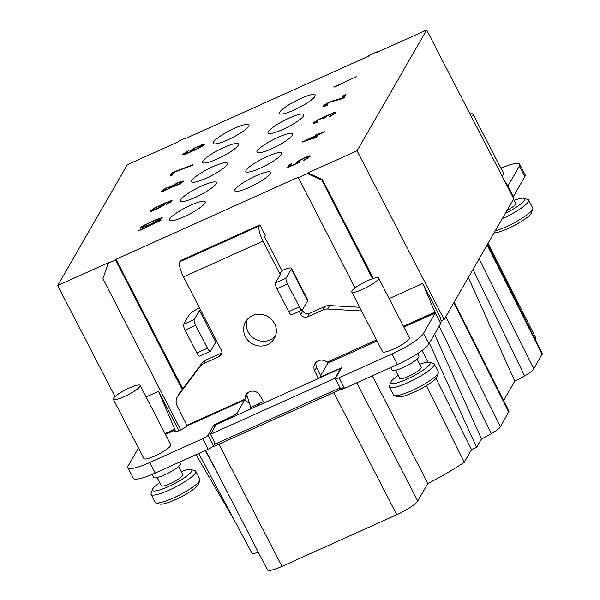 <?xml version="1.0" encoding="UTF-8"?>
<svg xmlns="http://www.w3.org/2000/svg" width="600" height="600" viewBox="0 0 600 600"><rect width="100%" height="100%" fill="white"/><g stroke="black" fill="none" stroke-linecap="round" stroke-linejoin="round"><path stroke-width="0.9" d="M439.192 326.13L491.287 433.71C496.26 430.845 499.32 428.528 500.475 426.757L508.995 411.3L454.192 302.1M205.718 450.33L267.405 569.857A20.13 3.735 -27.3 0 0 281.978 566.377L396.787 514.702A20.13 3.735 -27.3 0 0 417.757 501L427.853 483.487A74.887 13.905 -27.3 0 0 464.265 462.293L471.54 449.662L476.588 447.39L481.447 438.952A40.26 7.478 -27.3 0 0 491.295 433.702M252.218 553.74L258.442 552.487M535.155 339.255L535.845 338.048L488.048 243.337M542.303 353.498L533.775 368.955C532.62 370.725 529.56 373.043 524.588 375.907A40.26 7.478 -27.3 0 1 514.755 381.15L503.588 400.522M468.36 277.507L514.755 381.15M444.158 319.522L357.06 150.78L426.653 30L513.743 198.743L444.158 319.522L441.045 320.918M234.683 520.875L196.103 454.658M138.488 448.043L128.25 465.81A30.195 5.61 -27.3 0 0 127.913 467.737L133.358 478.283A30.195 5.61 -27.3 0 0 155.212 473.062L208.2 449.213A5.032 0.938 -27.3 0 0 212.34 446.85A5.032 0.938 -27.3 0 0 213.442 445.785L215.017 443.062M343.913 387.27A20.13 3.735 152.7 0 1 333.735 392.543L218.933 444.217A20.13 3.735 152.7 0 1 212.34 446.85M250.44 407.452L258.57 403.793L259.245 405.105M257.317 405.975L258.57 403.793L263.423 401.61M339.998 387.915L215.483 443.955L210.487 434.287L216.067 424.612L232.417 417.24A5.032 0.938 -27.3 0 0 233.933 416.498L340.642 368.468L335.01 378.248L340.08 387.772M250.493 409.043A12.585 3.428 65.8 0 0 249.69 403.763L247.058 395.67A8.055 7.605 29.9 0 1 247.237 393.202M127.913 467.737A30.195 5.61 -27.3 0 0 149.775 462.51L202.755 438.668A5.032 0.938 -27.3 0 0 208.005 435.24L213.968 424.89L231.96 416.362A5.032 0.938 -27.3 0 0 237.202 412.935L245.07 399.12A8.055 7.605 29.9 0 1 246 394.785A8.055 7.605 29.9 0 1 252.923 391.095A8.055 7.605 29.9 0 1 259.905 395.37L264.15 402.9M335.01 378.248L210.487 434.287M291.442 268.305L307.77 299.94A13.087 2.43 152.7 0 1 307.627 300.78L302.423 309.817A5.032 1.373 -114.2 0 1 302.22 310.013A5.032 1.373 -114.2 0 1 299.325 306.862L287.528 284.01A5.032 1.373 -114.2 0 1 286.087 278.175L291.3 269.138A13.087 2.43 -27.3 0 0 291.442 268.305A13.087 2.43 -27.3 0 0 281.97 270.57L264.99 237.675L264.705 236.505L265.298 235.485L259.853 224.933L180.375 260.707L179.782 261.735A13.087 3.562 65.8 0 0 183.525 276.9L200.505 309.795L199.455 310.478L194.25 319.515A5.032 1.373 65.8 0 0 195.69 325.35L207.48 348.195A5.032 1.373 65.8 0 0 210.375 351.345A5.032 1.373 65.8 0 0 210.577 351.15L215.782 342.112L216.833 341.43L221.37 350.22A5.032 4.748 29.9 0 1 219.225 356.603L203.73 363.57A10.065 9.502 -150.1 0 0 200.153 366.42L177.907 395.985A10.065 9.502 -150.1 0 0 177.3 396.9A10.065 9.502 -150.1 0 0 177.195 405.9L187.102 425.857A7.553 1.403 152.7 0 1 179.858 430.335A7.553 1.403 152.7 0 1 174.255 431.7A7.553 1.403 152.7 0 1 174.345 431.22L174.78 429.232L158.558 391.342L178.898 430.755M113.302 399.255L143.925 458.58A15.098 2.805 -27.3 0 0 156.735 455.092A15.098 2.805 -27.3 0 0 170.587 445.695A15.098 2.805 -27.3 0 0 170.752 444.728L140.137 385.403A15.098 2.805 -27.3 0 0 127.328 388.897A15.098 2.805 -27.3 0 0 113.475 398.295A15.098 2.805 -27.3 0 0 113.302 399.255A15.098 2.805 -27.3 0 0 126.113 395.768A15.098 2.805 -27.3 0 0 139.965 386.37A15.098 2.805 -27.3 0 0 140.137 385.403M249.69 403.763L244.68 399.668L247.058 395.67M281.97 270.57L279.983 274.02L263.002 241.125A13.087 3.562 -114.2 0 1 259.26 225.96L259.853 224.933M361.553 310.942L327.638 309.038A10.065 9.502 -150.1 0 0 323.017 309.877L307.53 316.853A5.032 4.748 29.9 0 1 300.847 314.445L299.25 311.347M318.322 378.51L314.663 370.725A8.055 7.605 29.9 0 1 314.88 363.788A8.055 7.605 29.9 0 1 327.045 362.22L327.847 363.157L320.49 375.93A5.032 0.938 -27.3 0 0 320.43 376.252A5.032 0.938 -27.3 0 0 324.075 375.382L341.43 367.875L335.445 378.36A5.032 0.938 -27.3 0 0 335.385 378.683A5.032 0.938 -27.3 0 0 339.03 377.812L392.018 353.962A30.195 5.61 -27.3 0 0 423.48 333.413L435.24 312.99L422.812 283.433L440.535 317.775A13.087 3.562 65.8 0 1 440.685 323.535L435.24 312.99L403.875 327.112M245.4 336.697A16.605 15.683 29.9 0 1 245.587 321.847A16.605 15.683 29.9 0 1 260.168 314.25A16.605 15.683 29.9 0 1 274.545 323.58A16.605 15.683 29.9 0 1 274.365 338.423A16.605 15.683 29.9 0 1 259.778 346.02A16.605 15.683 29.9 0 1 245.4 336.697M275.513 335.918A16.605 15.683 29.9 0 1 248.145 331.928A16.605 15.683 29.9 0 1 247.178 319.59M373.388 278.46L322.275 179.438L321.847 180.165L307.478 173.625L307.89 172.913L322.275 179.438M307.89 172.913L357.06 150.78M389.153 298.582L422.812 283.433M426.653 30L377.475 52.133L377.895 51.412L368.782 55.515L368.362 56.235L185.565 138.51L185.977 137.79L178.523 141.15L178.11 141.87L127.282 164.745L57.69 285.525L115.005 396.562M57.69 285.525L108.525 262.65L108.113 263.362L115.567 260.002L115.98 259.29L182.775 388.71M146.093 396.952L158.558 391.342M115.98 259.29L298.778 177.015L298.365 177.727L307.478 173.625M378.48 51.682L377.895 51.412M204.96 203.055A20.13 3.735 152.7 0 1 186.488 215.587A20.13 3.735 152.7 0 1 169.41 220.237A20.13 3.735 152.7 0 1 169.635 218.955A20.13 3.735 152.7 0 1 188.1 206.423A20.13 3.735 152.7 0 1 205.185 201.772A20.13 3.735 152.7 0 1 204.96 203.055M270.308 173.64A20.13 3.735 152.7 0 1 251.835 186.172A20.13 3.735 152.7 0 1 234.757 190.822A20.13 3.735 152.7 0 1 234.983 189.54A20.13 3.735 152.7 0 1 253.455 177.007A20.13 3.735 152.7 0 1 270.532 172.358A20.13 3.735 152.7 0 1 270.308 173.64M216.06 183.788A20.13 3.735 152.7 0 1 197.587 196.32A20.13 3.735 152.7 0 1 180.51 200.97A20.13 3.735 152.7 0 1 180.735 199.688A20.13 3.735 152.7 0 1 199.2 187.155A20.13 3.735 152.7 0 1 216.285 182.505A20.13 3.735 152.7 0 1 216.06 183.788M281.407 154.373A20.13 3.735 152.7 0 1 262.935 166.905A20.13 3.735 152.7 0 1 245.858 171.555A20.13 3.735 152.7 0 1 246.083 170.273A20.13 3.735 152.7 0 1 264.555 157.74A20.13 3.735 152.7 0 1 281.632 153.09A20.13 3.735 152.7 0 1 281.407 154.373M292.507 135.105A20.13 3.735 152.7 0 1 274.035 147.637A20.13 3.735 152.7 0 1 256.957 152.288A20.13 3.735 152.7 0 1 257.183 151.005A20.13 3.735 152.7 0 1 275.655 138.472A20.13 3.735 152.7 0 1 292.733 133.822A20.13 3.735 152.7 0 1 292.507 135.105M227.16 164.52A20.13 3.735 152.7 0 1 208.688 177.053A20.13 3.735 152.7 0 1 191.61 181.703A20.13 3.735 152.7 0 1 191.835 180.42A20.13 3.735 152.7 0 1 210.308 167.887A20.13 3.735 152.7 0 1 227.385 163.238A20.13 3.735 152.7 0 1 227.16 164.52M238.26 145.252A20.13 3.735 152.7 0 1 219.788 157.785A20.13 3.735 152.7 0 1 202.71 162.435A20.13 3.735 152.7 0 1 202.935 161.153A20.13 3.735 152.7 0 1 221.407 148.62A20.13 3.735 152.7 0 1 238.485 143.97A20.13 3.735 152.7 0 1 238.26 145.252M303.608 115.837A20.13 3.735 152.7 0 1 285.142 128.37A20.13 3.735 152.7 0 1 268.058 133.02A20.13 3.735 152.7 0 1 268.282 131.738A20.13 3.735 152.7 0 1 286.755 119.205A20.13 3.735 152.7 0 1 303.832 114.555A20.13 3.735 152.7 0 1 303.608 115.837M315 96.337A20.13 3.735 152.7 0 1 296.535 108.87A20.13 3.735 152.7 0 1 279.45 113.52A20.13 3.735 152.7 0 1 279.683 112.238A20.13 3.735 152.7 0 1 298.147 99.705A20.13 3.735 152.7 0 1 315.233 95.055A20.13 3.735 152.7 0 1 315 96.337M248.76 126.165A20.13 3.735 152.7 0 1 230.295 138.697A20.13 3.735 152.7 0 1 213.21 143.347A20.13 3.735 152.7 0 1 213.435 142.065A20.13 3.735 152.7 0 1 231.907 129.532A20.13 3.735 152.7 0 1 248.985 124.882A20.13 3.735 152.7 0 1 248.76 126.165M356.228 76.68L333.84 87.157L340.575 84.525L337.597 85.47L356.228 76.68M341.73 98.835L344.077 97.778L345.938 94.537L343.59 95.595L342.142 98.115L329.97 101.73L323.865 105.075L322.987 106.605L327.218 105.3L327.472 104.85L325.388 105.458L325.38 104.858L329.655 102.27L341.73 98.835M333.75 112.68L317.355 119.993L313.192 123L314.032 123.352L317.528 122.115L317.79 121.665L315.487 122.032L317.52 120.323L321.743 118.417L323.212 118.29L323.002 118.65L324.885 117.802L326.962 116.002L331.71 113.797L332.918 113.52L332.812 114.3L329.22 116.917L334.433 113.903L335.265 112.47L333.75 112.68L334.2 113.565L333.202 113.91M302.205 142.072L316.462 137.25L317.707 135.09L324.593 131.595L318.015 134.55L318.532 133.657L315.712 134.925L315.195 135.825L302.205 142.072M299.97 161.64L298.507 161.767L299.498 160.657L304.5 158.002L308.212 157.005L303.84 160.365L307.853 158.227L310.56 155.947L309.202 155.887L300.9 159.428L296.468 162.285L296.37 163.065L297.517 162.877L290.002 166.26L291.502 163.657L289.155 164.715L287.4 167.767L299.61 162.27L299.97 161.64M194.678 147.93L190.71 150.585L190.665 151.267L192.233 150.96L185.078 153.712L185.078 153.12L188.565 150.683L182.468 154.627L183.833 154.68L187.8 153.225L200.115 147.547L203.82 145.35L204.593 144L194.678 147.93L202.507 145.208L200.423 147.007L196.042 149.183L192.75 150.06L194.835 148.26M174.322 171.788L171.975 172.845L170.108 176.078L172.455 175.02L174.007 172.328L192.705 165.24L193.013 164.7L174.322 171.788L174.502 172.14M171.637 187.312L179.31 184.26L183.585 181.072L178.725 182.257L172.672 185.512L165.42 188.445L161.453 191.1L161.46 191.692L162.608 191.512L171.637 187.312M166.087 204.803L172.185 200.858L170.82 200.805L166.852 202.26L154.538 207.938L149.85 211.245L151.208 211.298L157.058 208.995L163.208 205.56L164.197 204.45L162.42 204.517L167.483 202.373L169.89 201.825L166.087 204.803M160.995 220.282L138.608 230.76L145.343 228.127L142.365 229.065L160.995 220.282M148.252 225.48L158.325 220.688L161.558 218.7L162.18 217.62L156.645 219.375L144.278 225.142L141.045 227.13L140.422 228.21L148.252 225.48M314.002 137.887L305.962 140.377L314.888 136.365L314.197 138.27M180.975 182.572L177.12 185.047L172.995 186.172L178.462 182.708L180.922 182.07L181.252 183.113M163.808 190.042L167.61 187.657L171.322 186.66L167.31 189.398L163.86 190.545L163.808 190.042M158.137 206.513L161.903 205.417L159.817 207.225L154.545 209.73L152.145 210.278L154.23 208.478L158.137 206.513M148.98 224.82L142.822 227.062L143.34 226.163L147.458 223.845L156.382 219.825L159.99 219L149.123 225.09M185.977 137.79L186.203 138.225M512.888 196.987L512.85 197.002A13.087 3.562 65.8 0 0 512.888 196.987A13.087 3.562 65.8 0 0 513.412 196.478L524.79 176.73A30.195 5.61 -27.3 0 0 525.135 174.803L519.69 164.257A30.195 5.61 -27.3 0 0 500.873 168.15M504.33 180.502L507.93 185.97L519.345 166.178A30.195 5.61 -27.3 0 0 519.69 164.257M502.05 176.078A15.098 2.805 -27.3 0 0 503.46 174.458A15.098 2.805 -27.3 0 0 503.632 173.498L473.01 114.172A15.098 2.805 -27.3 0 0 469.987 113.962M471.428 116.76A15.098 2.805 -27.3 0 0 472.845 115.132A15.098 2.805 -27.3 0 0 473.01 114.172M507.007 210.435A12.075 2.243 -27.3 0 0 515.692 203.445L513.487 199.185M514.11 200.377A22.14 4.11 152.7 0 1 523.92 198.322A22.14 4.11 152.7 0 1 505.283 213.428M523.92 198.322L527.873 199.5A25.162 4.673 152.7 0 1 528.675 200.077A25.162 4.673 152.7 0 1 502.185 218.805M495.225 230.88A25.162 4.673 -27.3 0 0 506.257 226.718A25.162 4.673 -27.3 0 0 532.763 208.98A25.162 4.673 -27.3 0 0 532.763 207.99L528.675 200.077M494.033 232.958A22.14 4.11 -27.3 0 0 508.118 228.495A22.14 4.11 -27.3 0 0 531.442 212.88L532.763 208.98M108.113 263.362L102.945 278.692L180.72 429.93M182.167 389.513L115.567 260.002M298.365 177.727L355.043 287.933M372.54 278.737L321.847 180.165M471.54 449.662L435.982 378.382M427.868 362.123L422.062 350.49M426.457 385.65L464.265 462.293M429.39 343.14L476.588 447.39M481.447 438.952L434.558 334.178M427.853 483.487L372.285 375.84M473.025 269.415L524.588 375.907M334.147 86.617L334.35 87M325.23 105.33L323.707 106.538M345.097 96L344.048 96.48L343.02 98.25M335.025 113.407L334.2 113.565M315.562 122.19L314.115 123.33M317.692 135.12L315.173 136.913M314.888 136.365L315.337 137.243L314.94 137.933M290.663 165.12L289.612 165.593L288.69 167.183M298.575 161.903L297.18 162.938M309.998 156.712L308.325 157.215M204.18 145.02L202.65 145.485M184.86 153.833L183.6 154.718M192.817 150.195L191.572 151.087M173.475 173.25L172.425 173.722L171.405 175.493M163.71 190.62L162.382 191.542M173.108 186.398L171.405 186.825M183.015 181.837L181.245 182.333M163.53 205.267L162.87 205.403L162.42 204.517M152.212 210.413L150.922 211.343M162.735 205.132L161.94 205.485M171.502 201.645L170.032 202.103M142.785 227.167L141.465 228.045M161.595 218.663L160.05 219.112M325.178 105.218L325.567 105.983M325.388 105.458L325.642 105.953M322.875 106.185L323.093 106.597M323.085 105.825L323.468 106.56M323.865 105.075L324.322 105.953M325.013 104.295L325.343 104.933M327.097 103.087L327.293 103.462M331.793 100.972L332.04 101.438M333.097 100.523L333.39 101.078M342.142 98.115L342.368 98.55M343.59 95.595L344.048 96.48M332.445 113.137L332.655 113.55M334.53 112.53L334.987 113.407M332.812 114.3L333.082 114.817M333.127 113.76L333.525 114.525M315.487 122.032L315.877 122.797M315.697 122.273L315.952 122.767M313.192 123L313.403 123.413M313.29 122.82L313.59 123.39M314.123 121.98L314.58 122.858M315.27 121.2L315.6 121.837M322.058 117.877L322.26 118.267M323.362 117.427L323.805 118.29M324.562 117.15L324.892 117.788M302.513 141.532L302.707 141.915M315.195 135.825L315.653 136.703M315.712 134.925L316.17 135.803M305.962 140.377L306.195 140.828M298.77 161.917L299.077 162.51M289.155 164.715L289.612 165.593M296.468 162.285L296.835 162.99M297.195 161.625L297.653 162.502M298.868 160.545L299.1 160.995M307.478 156.465L307.702 156.9M309.202 155.887L309.653 156.773M307.905 157.538L308.153 158.032M308.212 157.005L308.595 157.748M298.507 161.767L298.928 162.578M193.11 148.837L193.335 149.265M201.72 144.765L201.945 145.2M203.445 144.188L203.895 145.065M182.678 154.267L182.962 154.815M183.405 153.608L183.855 154.485M185.07 152.52L185.295 152.947M184.762 153.66L185.078 154.26M185.078 153.712L185.317 154.178M190.71 150.585L191.032 151.2M191.445 149.917L191.895 150.803M192.75 150.06L193.17 150.877M193.065 150.12L193.403 150.773M193.853 149.97L194.1 150.458M194.685 149.722L194.873 150.097M202.147 145.837L202.38 146.288M202.507 145.208L202.89 145.95M171.975 172.845L172.425 173.722M161.453 191.1L161.738 191.648M162.188 190.433L162.637 191.317M163.852 189.352L164.085 189.803M171.053 185.91L171.51 186.788M172.305 185.55L172.762 186.428M172.672 185.512L173.002 186.15M173.25 185.123L173.483 185.572M180.968 181.38L181.425 182.257M182.22 181.02L182.678 181.898M180.3 183.15L180.517 183.562M181.185 182.22L181.545 182.917M172.995 186.172L173.385 186.938M173.257 186.315L173.542 186.877M163.597 190.403L163.965 191.108M163.86 190.545L164.115 191.047M171.113 187.012L171.36 187.5M171.322 186.66L171.66 187.312M169.575 202.365L169.808 202.815M169.89 201.825L170.25 202.53M150.105 210.795L150.428 211.425M150.833 210.135L151.29 211.013M152.505 209.048L152.722 209.483M160.328 205.125L160.567 205.597M169.102 201.382L169.32 201.817M170.82 200.805L171.278 201.683M152.145 210.278L152.453 210.877M152.46 210.337L152.7 210.803M161.542 206.048L161.767 206.498M161.903 205.417L162.285 206.16M138.915 230.22L139.11 230.595M141.045 227.13L141.495 228.007M142.71 226.05L142.95 226.515M159.773 218.167L160.23 219.045M161.032 217.8L161.483 218.685M159.262 219.66L159.45 220.035M159.99 219L160.267 219.532M142.613 226.822L143.002 227.595M142.822 227.062L143.078 227.565M143.602 226.913L143.805 227.295M320.618 375.712L316.657 367.275A8.055 7.605 29.9 0 1 316.118 362.197M359.655 307.275L329.625 305.587A10.065 9.502 -150.1 0 0 325.013 306.428L309.517 313.403A5.032 4.748 29.9 0 1 302.835 310.995L302.303 309.96M221.91 352.763A5.032 4.748 29.9 0 1 221.212 353.153L205.718 360.12A10.065 9.502 -150.1 0 0 202.14 362.97L179.895 392.528A10.065 9.502 -150.1 0 0 179.295 393.45L177.3 396.9M320.528 376.44L319.688 377.895M302.22 310.013L291.623 314.782A5.032 1.373 -114.2 0 1 288.728 311.632L276.93 288.78A5.032 1.373 -114.2 0 1 275.49 282.945L280.702 273.907L279.983 274.02L280.29 274.62M351.743 291.938L382.582 351.697A15.098 2.805 -27.3 0 0 395.393 348.21A15.098 2.805 -27.3 0 0 409.245 338.812A15.098 2.805 -27.3 0 0 409.418 337.845L378.57 278.085A15.098 2.805 -27.3 0 0 365.76 281.572A15.098 2.805 -27.3 0 0 351.907 290.97A15.098 2.805 -27.3 0 0 351.743 291.938A15.098 2.805 -27.3 0 0 364.553 288.45A15.098 2.805 -27.3 0 0 378.405 279.045A15.098 2.805 -27.3 0 0 378.57 278.085M340.83 389.228A5.032 0.938 -27.3 0 0 344.475 388.357L397.463 364.507A30.195 5.61 -27.3 0 0 428.925 343.957L440.685 323.535M390.757 367.522L392.107 370.155A15.098 2.805 -27.3 0 0 404.918 366.668A15.098 2.805 -27.3 0 0 418.77 357.27A15.098 2.805 -27.3 0 0 418.942 356.303L417.555 353.61M395.565 370.26L399.78 378.435A12.075 2.243 -27.3 0 0 408.525 376.35A12.075 2.243 -27.3 0 0 421.252 367.358L417.03 359.183M419.67 364.298A22.14 4.11 152.7 0 1 429.48 362.235A22.14 4.11 152.7 0 1 406.875 379.222A22.14 4.11 152.7 0 1 390.84 382.178A22.14 4.11 152.7 0 1 398.205 375.375M429.48 362.235L433.433 363.413A25.162 4.673 152.7 0 1 434.235 363.99A25.162 4.673 152.7 0 1 407.737 382.725A25.162 4.673 152.7 0 1 389.52 387.075A25.162 4.673 152.7 0 1 389.513 386.085L390.84 382.178M389.52 387.075L393.6 394.98A25.162 4.673 -27.3 0 0 394.41 395.558A25.162 4.673 -27.3 0 0 411.817 390.63A25.162 4.673 -27.3 0 0 438.322 372.892A25.162 4.673 -27.3 0 0 438.322 371.903L434.235 363.99M394.41 395.558L398.355 396.743A22.14 4.11 -27.3 0 0 413.678 392.408A22.14 4.11 -27.3 0 0 437.002 376.8L438.322 372.892M199.47 307.793A13.087 2.43 -27.3 0 0 188.858 315.248L183.653 324.285A5.032 1.373 65.8 0 0 185.093 330.12L196.882 352.965A5.032 1.373 65.8 0 0 199.778 356.115L210.375 351.345M152.1 474.42L153.675 477.472A15.098 2.805 -27.3 0 0 166.485 473.985A15.098 2.805 -27.3 0 0 180.337 464.588A15.098 2.805 -27.3 0 0 180.51 463.627L179.692 462.045M157.125 477.585L161.347 485.752A12.075 2.243 -27.3 0 0 170.093 483.668A12.075 2.243 -27.3 0 0 182.812 474.675L178.597 466.507M181.23 471.615A22.14 4.11 152.7 0 1 191.047 469.553A22.14 4.11 152.7 0 1 168.435 486.54A22.14 4.11 152.7 0 1 152.4 489.502A22.14 4.11 152.7 0 1 159.765 482.692M191.047 469.553L194.993 470.737A25.162 4.673 152.7 0 1 195.803 471.315A25.162 4.673 152.7 0 1 169.297 490.043A25.162 4.673 152.7 0 1 151.08 494.393A25.162 4.673 152.7 0 1 151.08 493.403L152.4 489.502M151.08 494.393L155.16 502.305A25.162 4.673 -27.3 0 0 155.97 502.882A25.162 4.673 -27.3 0 0 173.377 497.955A25.162 4.673 -27.3 0 0 199.882 480.217A25.162 4.673 -27.3 0 0 199.882 479.22L195.803 471.315M155.97 502.882L159.915 504.06A22.14 4.11 -27.3 0 0 175.238 499.725A22.14 4.11 -27.3 0 0 198.562 484.118L199.882 480.217M219.165 476.393L205.35 450.495M218.933 444.217L281.978 566.377M237.202 412.935L238.08 414.63M231.96 416.362L232.417 417.24M213.968 424.89L214.882 426.668M216.067 423.518L216.517 424.395M208.005 435.24L213.442 445.785M202.755 438.668L208.2 449.213M149.775 462.51L155.212 473.062M187.102 425.857L244.695 399.938M165.442 434.438L174.953 430.155L175.8 431.798M187.148 425.19L245.07 399.12M216.833 341.43L200.505 309.795M183.525 276.9L263.002 241.125M327.045 362.22L376.522 339.952M513.412 196.478L507.87 185.977M519.345 166.178L524.79 176.73M500.475 426.757L445.838 316.605M453.847 302.7L508.822 412.26M356.76 382.822L417.757 501M396.787 514.702L333.735 392.543M487.147 244.905L542.13 354.457M533.775 368.955L479.138 258.81M179.782 261.735L259.26 225.96M314.663 370.725L316.657 367.275M327.847 363.157L377.062 341.002M327.638 309.038L329.625 305.587M323.017 309.877L325.013 306.428M307.53 316.853L309.517 313.403M300.847 314.445L302.835 310.995M307.627 300.78L291.3 269.138M275.49 282.945L286.087 278.175M276.93 288.78L287.528 284.01M288.728 311.632L299.325 306.862M324.075 375.382L324.3 375.817M339.975 368.228L340.2 368.663M339.03 377.812L344.475 388.357M392.018 353.962L397.463 364.507M423.48 333.413L428.925 343.957M403.455 326.295L435.067 312.06M215.782 342.112L199.455 310.478M219.225 356.603L221.212 353.153M203.73 363.57L205.718 360.12M200.153 366.42L202.14 362.97M177.907 395.985L179.895 392.528M174.345 431.22L174.697 431.91M165.023 433.62L174.78 429.232M194.25 319.515L183.653 324.285M207.48 348.195L196.882 352.965M195.69 325.35L185.093 330.12M252.24 553.778L198.72 453.48M487.5 244.298L542.31 353.513M320.985 377.317L320.43 376.252M340.748 389.062L335.385 378.683"/></g></svg>
